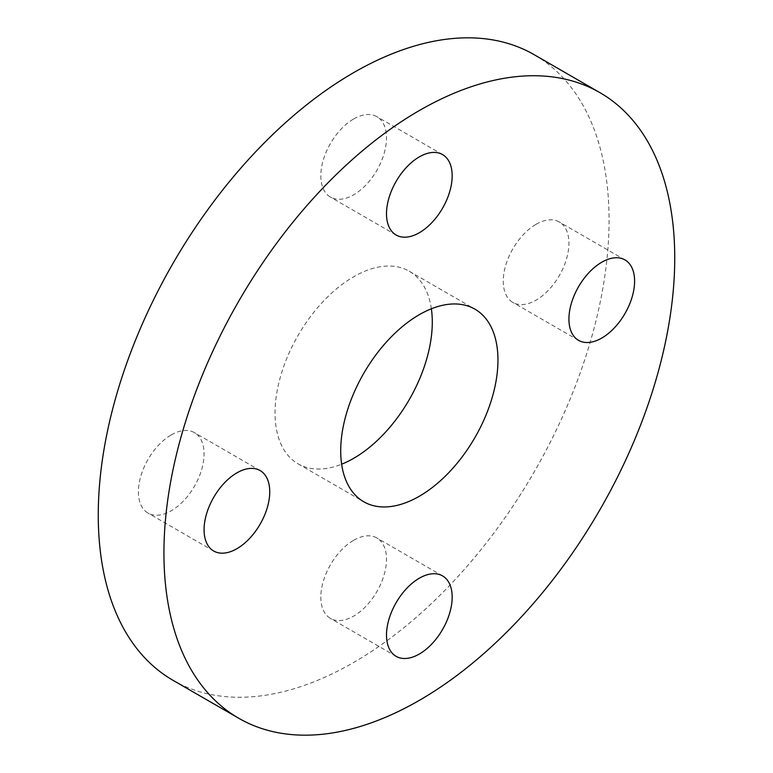 <?xml version="1.0" encoding="UTF-8"?>
<svg xmlns="http://www.w3.org/2000/svg" width="773" height="773" viewBox="0 0 773 773"><rect width="100%" height="100%" fill="white"/><g stroke="black" fill="none" stroke-linecap="round" stroke-linejoin="round"><path stroke-width="0.58" stroke-dasharray="3.87 2.9" d="M171.229 434.948A46.438 26.813 -60 0 1 194.458 432.648A46.438 26.813 -60 0 1 201.569 469.858A46.438 26.813 -60 0 1 171.229 510.779A46.438 26.813 -60 0 1 148.01 513.079A46.438 26.813 -60 0 1 140.899 475.868A46.438 26.813 -60 0 1 171.229 434.948M353.667 118.974A46.438 26.813 -60 0 1 376.886 116.675A46.438 26.813 -60 0 1 383.997 153.885A46.438 26.813 -60 0 1 353.667 194.806A46.438 26.813 -60 0 1 330.448 197.105A46.438 26.813 -60 0 1 323.327 159.895A46.438 26.813 -60 0 1 353.667 118.974M536.095 224.296A46.438 26.813 -60 0 1 559.314 221.996A46.438 26.813 -60 0 1 566.425 259.216A46.438 26.813 -60 0 1 536.095 300.137A46.438 26.813 -60 0 1 512.876 302.436A46.438 26.813 -60 0 1 505.755 265.226A46.438 26.813 -60 0 1 536.095 224.296M353.667 540.279A46.438 26.813 -60 0 1 376.886 537.979A46.438 26.813 -60 0 1 383.997 575.189A46.438 26.813 -60 0 1 353.667 616.11A46.438 26.813 -60 0 1 330.448 618.41A46.438 26.813 -60 0 1 323.327 581.199A46.438 26.813 -60 0 1 353.667 540.279M431.363 308.794A111.196 64.198 120 0 0 409.255 271.246A111.196 64.198 120 0 0 353.667 276.753A111.196 64.198 120 0 0 281.024 374.741A111.196 64.198 120 0 0 298.069 463.839A111.196 64.198 120 0 0 341.637 464.206M173.065 680.346A361.194 208.536 120 0 0 353.667 662.451A361.194 208.536 120 0 0 589.625 344.169A361.194 208.536 120 0 0 534.259 54.738M260.124 470.564L194.458 432.648M442.552 154.59L376.886 116.675M624.99 259.921L559.314 221.996M442.552 575.895L376.886 537.979M409.255 271.246L474.931 309.161M298.069 463.839L363.745 501.754M396.114 656.325L330.448 618.41M578.542 340.352L512.876 302.436M396.114 235.021L330.448 197.105M213.686 551.004L148.01 513.079"/><path stroke-width="1.16" d="M236.905 472.863A46.438 26.813 -60 0 1 260.124 470.564A46.438 26.813 -60 0 1 267.245 507.774A46.438 26.813 -60 0 1 236.905 548.704A46.438 26.813 -60 0 1 213.686 551.004A46.438 26.813 -60 0 1 206.575 513.784A46.438 26.813 -60 0 1 236.905 472.863M419.333 156.89A46.438 26.813 -60 0 1 442.552 154.59A46.438 26.813 -60 0 1 449.673 191.801A46.438 26.813 -60 0 1 419.333 232.721A46.438 26.813 -60 0 1 396.114 235.021A46.438 26.813 -60 0 1 389.003 197.811A46.438 26.813 -60 0 1 419.333 156.89M601.771 262.221A46.438 26.813 -60 0 1 624.99 259.921A46.438 26.813 -60 0 1 632.101 297.132A46.438 26.813 -60 0 1 601.771 338.052A46.438 26.813 -60 0 1 578.542 340.352A46.438 26.813 -60 0 1 571.431 303.142A46.438 26.813 -60 0 1 601.771 262.221M419.333 578.194A46.438 26.813 -60 0 1 442.552 575.895A46.438 26.813 -60 0 1 449.673 613.105A46.438 26.813 -60 0 1 419.333 654.026A46.438 26.813 -60 0 1 396.114 656.325A46.438 26.813 -60 0 1 389.003 619.115A46.438 26.813 -60 0 1 419.333 578.194M419.333 496.247A111.196 64.198 120 0 0 491.976 398.259A111.196 64.198 120 0 0 474.931 309.161A111.196 64.198 120 0 0 419.333 314.669A111.196 64.198 120 0 0 346.7 412.656A111.196 64.198 120 0 0 363.745 501.754A111.196 64.198 120 0 0 419.333 496.247M341.637 464.206A111.196 64.198 120 0 0 353.667 458.331A111.196 64.198 120 0 0 431.363 308.794M599.935 92.654L534.259 54.738A361.194 208.536 120 0 0 353.667 72.633A361.194 208.536 120 0 0 117.699 390.916A361.194 208.536 120 0 0 173.065 680.346L238.741 718.262A361.194 208.536 120 0 0 419.333 700.367A361.194 208.536 120 0 0 655.301 382.084A361.194 208.536 120 0 0 599.935 92.654A361.194 208.536 120 0 0 419.333 110.549A361.194 208.536 120 0 0 183.375 428.831A361.194 208.536 120 0 0 238.741 718.262"/></g></svg>
